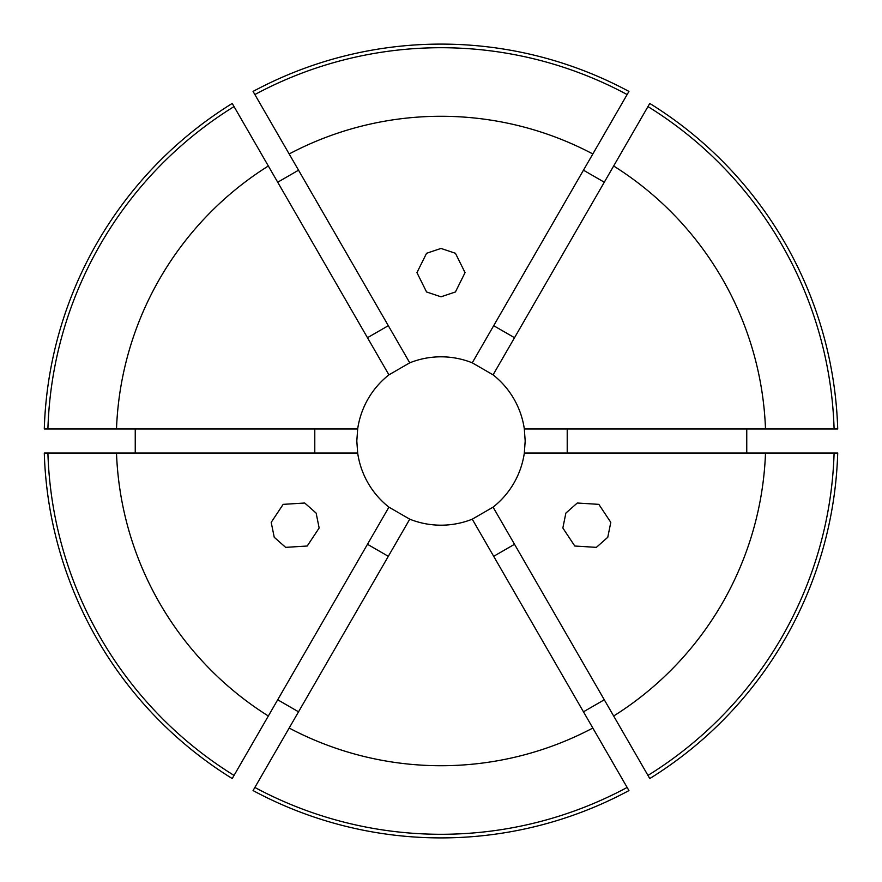 <?xml version="1.0" encoding="UTF-8"?>
<svg xmlns="http://www.w3.org/2000/svg" width="882" height="882" viewBox="0 0 882 882"><rect width="100%" height="100%" fill="white"/><g stroke="black" fill="none" stroke-linecap="round" stroke-linejoin="round"><path stroke-width="1.32" d="M565.869 513.092L577.28 503.016L598.845 504.361L610.796 522.365L607.764 537.281L596.364 547.358L574.788 546.024L562.848 528.009L565.869 513.092M316.131 513.092L319.152 528.009L307.212 546.024L285.636 547.358L274.236 537.281L271.204 522.365L283.155 504.361L304.72 503.016L316.131 513.092M441 296.804L426.568 291.975L416.943 272.626L426.568 253.277L441 248.437L455.432 253.277L465.057 272.626L455.432 291.975L441 296.804M135.244 428.972L135.244 453.028M44.287 428.972A396.9 396.9 0 0 1 232.231 103.448L234.039 106.579A393.284 393.284 0 0 0 47.904 428.972L44.287 428.972M298.535 170.193L277.709 182.221M253.057 91.419A396.9 396.9 0 0 1 628.943 91.419L627.135 94.55A393.284 393.284 0 0 0 254.865 94.55L253.057 91.419M604.291 182.221L583.465 170.193M613.663 165.992L649.769 103.448A396.9 396.9 0 0 1 837.713 428.972L524.327 428.972A84.187 84.187 0 0 0 493.082 374.85L613.663 165.992A324.719 324.719 0 0 1 765.499 428.972M746.756 453.028L746.756 428.972M493.082 374.85L472.245 362.822A84.187 84.187 0 0 0 409.755 362.822L388.918 374.85A84.187 84.187 0 0 0 357.673 428.972L356.813 441L357.673 453.028A84.187 84.187 0 0 0 388.918 507.15L409.755 519.178A84.187 84.187 0 0 0 472.245 519.178L493.082 507.15A84.187 84.187 0 0 0 524.327 453.028L525.187 441L524.327 428.972M409.755 519.178L253.057 790.581A396.9 396.9 0 0 0 628.943 790.581L627.135 787.45A393.284 393.284 0 0 1 254.865 787.45M472.245 519.178L592.836 728.036A324.719 324.719 0 0 1 289.164 728.036M493.082 507.15L649.769 778.552A396.9 396.9 0 0 0 837.713 453.028L834.096 453.028A393.284 393.284 0 0 1 647.961 775.421M834.096 453.028L765.499 453.028A324.719 324.719 0 0 1 613.663 716.008M765.499 453.028L524.327 453.028M409.755 362.822L289.164 153.964A324.719 324.719 0 0 1 592.836 153.964L627.135 94.55M472.245 362.822L592.836 153.964M583.465 711.807L604.291 699.779M277.709 699.779L298.535 711.807M232.231 778.552A396.9 396.9 0 0 1 44.287 453.028L47.904 453.028A393.284 393.284 0 0 0 234.039 775.421L232.231 778.552M592.836 728.036L627.135 787.45M388.918 507.15L268.337 716.008A324.719 324.719 0 0 1 116.501 453.028L47.904 453.028M357.673 453.028L116.501 453.028M357.673 428.972L116.501 428.972A324.719 324.719 0 0 1 268.337 165.992L234.039 106.579M116.501 428.972L47.904 428.972M289.164 153.964L254.865 94.55M388.918 374.85L268.337 165.992M268.337 716.008L234.039 775.421M647.961 106.579A393.284 393.284 0 0 1 834.096 428.972M314.786 453.028L314.786 428.972M567.214 453.028L567.214 428.972M493.688 325.69L514.526 337.718M367.474 337.718L388.312 325.69M388.312 556.31L367.474 544.282M514.526 544.282L493.688 556.31"/></g></svg>
